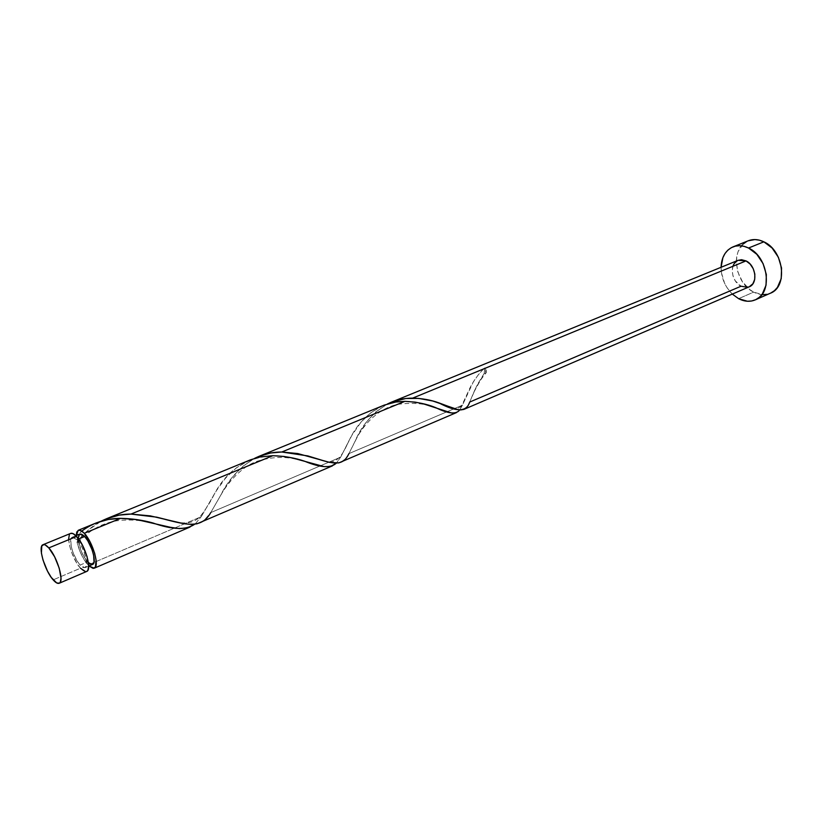 <?xml version="1.0" encoding="UTF-8"?>
<svg xmlns="http://www.w3.org/2000/svg" width="823" height="823" viewBox="0 0 823 823"><rect width="100%" height="100%" fill="white"/><g stroke="black" fill="none" stroke-linecap="round" stroke-linejoin="round"><path stroke-width="0.62" stroke-dasharray="4.12 3.09" d="M69.358 534.724L70.655 533.407C65.027 534.888 71.94 559.27 80.479 568.22L53.176 579.876L80.479 568.22C83 570.987 85.057 572.067 86.641 571.471L85.613 571.646M79.522 534.261L79.821 534.096C78.411 534.796 77.907 537.018 78.319 540.762C79.708 548.9 82.804 555.947 87.629 561.893L80.098 565.092C73.268 557.943 67.723 538.407 72.239 537.213L77.012 539.682L78.679 538.993L77.012 539.682L81.683 546.657L84.296 552.603L86.621 563.498L85.222 567.572L82.989 567.469L80.098 565.092L77.002 560.823L72.949 552.346L71.231 546.523L70.757 539.682L71.93 537.388L74.121 537.378L77.012 539.682C83.905 546.729 89.532 566.553 85.016 567.685L80.098 565.092L87.629 561.893L88.39 562.675M748.323 240.758C730.022 246.993 734.034 282.958 753.673 292.114L738.601 298.667L753.673 292.114C759.485 295.056 765.04 295.436 770.328 293.245M732.305 294.089C724.95 286.671 721.205 277.732 721.071 267.29L721.432 272.763L724.6 283.277L727.295 288.081L732.305 294.089M462.444 405.163L348.911 453.627L358.715 434.184L366.513 421.993L375.998 411.747L387.468 403.97C372.243 413.3 361.544 425.532 355.361 440.665L348.911 453.627L462.444 405.163L459.748 409.875L468.585 390.935C472.124 382.685 477.494 374.938 484.706 367.716L478.348 374.681L473.163 382.263L462.444 405.163M484.253 373.282L484.706 367.716L486.383 370.72L486.218 372.737L484.253 373.282L484.706 367.716L485.94 373.138L484.253 373.282L473.729 392.448L469.676 402.066L477.103 385.071L484.253 373.282M738.108 260.315C729.055 263.432 731.174 281.631 741.039 286.219L749.218 286.826M95.735 523.14L85.901 528.243L76.189 535.722L81.765 531.092M249.791 460.108L236.592 467.67L225.553 478.142L216.603 490.374L201.244 516.669L87.999 565.01C82.907 558.92 79.234 551.256 76.961 542.007L87.948 530.341L101.106 521.226C91.785 526.309 83.74 533.232 76.961 542.007L78.072 542.336L78.319 540.762L81.672 552.161L86.076 559.969L87.629 561.893L92.577 564.444M383.436 405.43L371.122 412.488L360.958 422.209L351.863 435.346L340.66 457.146L210.729 512.616L224.761 488.286L232.024 477.69L242.394 466.641L254.43 458.442C239.267 467.639 227.95 480.035 220.492 495.621L210.729 512.616L340.66 457.146L336.288 463.205L340.66 457.146L349.816 439.05C359.301 418.979 380.421 400.338 404.844 401.346M195.709 523.315L201.244 516.669L195.709 523.315M78.175 538.314L77.897 542.439L76.961 542.007L79.996 551.533L84.604 560.494L88.946 565.998L87.999 565.01L201.244 516.669L214.402 493.923C227.025 470.159 246.489 457.413 272.804 455.695M199.773 522.872L204.495 519.93L210.729 512.616M340.845 462.269L345.537 458.637L348.911 453.627M463.894 409.401L466.435 407.508L469.676 402.066L741.039 286.219L735.34 280.921L732.974 275.89L732.213 270.51L733.149 265.592M91.765 564.588L92.557 564.455M78.319 540.762L76.189 535.722L78.319 540.762M749.187 286.836L747.623 287.32M737.418 260.644L738.066 260.335M748.22 240.8L746.626 241.551M743.148 244.04L738.138 251.478L736.791 256.148L736.266 261.22L737.778 271.796L742.408 281.672L749.506 289.418L753.673 292.114L762.489 294.634M766.799 294.346L770.832 293.009M68.638 538.88L69.41 545.052L71.56 552.315L76.611 562.891L80.479 568.22M75.901 535.711L72.239 537.213M88.658 566.121L85.016 567.685M473.729 392.448C476.435 386.069 480.447 379.681 485.786 373.282M451.271 407.436C462.855 412.107 464.738 398.795 468.585 390.935M355.361 440.665C359.795 431.519 373.375 409.741 397.612 404.33C423.804 401.11 431.746 407.19 435.851 407.704M322.544 460.417C339.611 468.05 345.567 446.704 349.816 439.05M220.492 495.621C224.041 488.913 237.868 468.41 256.272 461.549C281.733 453.504 296.002 459.471 304.551 461.199M173.797 521.453C185.587 524.488 194.382 522.842 200.195 516.494C206.11 508.871 210.842 501.351 214.402 493.923M77.897 542.439L84.306 536.174C95.417 526.689 107.834 521.381 121.537 520.239C137.318 519.426 143.058 521.124 152.913 522.965"/><path stroke-width="1.23" d="M86.641 571.471L59.194 583.27C64.595 581.995 57.291 556.904 48.804 547.912L45.255 544.96L43.794 544.569L41.767 546.019L41.407 553.087L42.991 559.99L47.487 571.1L51.263 577.417L56.705 582.941L59.41 583.157L60.305 582.149L61.005 578.085L59.215 568.168L54.616 556.79L48.804 547.912L76.621 536.462C85.242 545.248 92.289 570.082 86.641 571.471L87.835 570.329L88.647 566.265L87.001 556.42L82.465 545.186L76.621 536.462C74.183 533.86 72.198 532.831 70.675 533.397L43.012 544.713C44.463 544.178 46.397 545.248 48.804 547.912L76.621 536.462L73.01 533.592L70.655 533.407M59.184 583.27C57.661 583.836 55.655 582.705 53.176 579.876C44.761 570.72 37.591 546.102 43.012 544.713M92.557 564.455L94.038 562.14L93.657 555.299L91.939 549.394L87.804 540.793L84.656 536.524L78.679 538.993L84.656 536.524L79.841 534.086L75.901 535.711M755.236 299.881C749.959 302.062 744.414 301.66 738.601 298.667L747.407 301.249L751.718 300.981L755.73 299.654L759.31 297.319L762.293 294.048L766.038 285.231L766.336 274.532L763.096 263.648L756.831 254.317L748.549 248.021C768.497 256.786 773.003 293.544 755.236 299.881L770.328 293.245C788.146 286.867 783.805 250.429 763.867 241.828L748.549 248.021L744.054 246.324L739.579 245.696L735.278 246.159L731.318 247.661L727.851 250.151L725.012 253.515L722.892 257.63L721.071 267.29C721.524 257.126 725.505 250.326 733.005 246.869C737.892 245.007 743.066 245.388 748.549 248.021L763.867 241.828C758.405 239.236 753.22 238.886 748.323 240.758L733.098 246.838M738.601 298.667L732.305 294.089L738.601 298.667M747.623 287.32L741.039 286.219L469.676 402.066C466.723 412.035 456.426 412.282 438.793 402.838C430.913 399.968 422.199 398.404 412.662 398.126L746.019 260.901L738.108 260.315L391.357 402.19L405.821 398.507L418.629 398.394L432.795 401.017L457.166 409.381L460.664 409.947L463.863 409.412L749.218 286.826C758.158 283.668 755.956 265.356 746.019 260.901L412.662 398.126C403.805 398.085 395.41 400.029 387.468 403.97L391.357 402.19M96.692 522.759L78.298 530.279C79.831 529.714 81.827 530.722 84.275 533.314L120.611 518.356L108.369 519.478L96.692 522.759M81.765 531.092C93.205 522.667 106.146 518.418 120.611 518.356C131.896 518.572 142.657 520.115 152.913 522.965C172.244 529.806 186.163 530.228 194.639 524.241L187.572 527.903L179.465 528.603L170.536 527.317L136.793 519.611L120.611 518.356L84.275 533.314L81.066 530.67L78.463 530.218L76.786 531.977L76.2 535.588L78.288 530.279M250.614 459.779L106.27 518.829L119.201 515.126L131.001 514.077L272.804 455.695L259.893 457.022L250.614 459.779M272.804 455.695C284.316 456.065 294.891 457.897 304.551 461.199C320.137 467.701 330.712 468.369 336.288 463.205L330.537 466.497L324.19 466.631L292.268 457.938L283.904 456.446L272.804 455.695L131.001 514.077C120.343 514.108 110.385 516.494 101.106 521.226L106.27 518.829M384.197 405.122L258.885 456.384L270.746 452.979L281.775 452.012L404.844 401.346L395.832 402.015L384.197 405.122M458.37 411.387L455.109 413.002L451.539 412.971L422.611 403.599L415.029 402.118L404.844 401.346L281.775 452.012C272.104 452.002 262.979 454.142 254.43 458.442L258.885 456.384M84.275 533.314C92.927 542.038 99.912 566.8 94.203 568.23L88.946 565.998L93.164 568.405L95.406 567.078L96.096 560.134L94.645 553.19L90.129 541.997L84.275 533.314M210.729 512.616C200.956 530.053 185.01 524.57 156.637 517.153L131.001 514.077L150.3 515.877L183.91 523.716L191.492 524.446L197.057 523.788L332.42 465.88M404.844 401.346C416.551 401.861 426.89 403.98 435.861 407.704C448.36 413.866 456.323 414.586 459.748 409.875L458.771 411.016M456.518 412.57L338.788 462.917L329.663 462.392L297.761 453.555L281.775 452.012L307.812 455.911L322.544 460.417M88.39 562.675L91.765 564.588M88.658 566.121L92.577 564.444C97.145 563.302 91.569 543.519 84.656 536.524L81.744 534.24L79.821 534.096M79.522 534.261L78.175 538.314M738.066 260.335L741.554 259.708L746.019 260.901L750.113 264.049L753.22 268.689L754.835 274.08L754.701 279.398L752.87 283.801L749.187 286.836M733.149 265.592L734.229 263.535L737.418 260.644M770.832 293.009L774.422 290.684L777.426 287.422L781.212 278.658L781.552 268.041L778.363 257.27L772.128 248.042L763.867 241.828L759.392 240.172L754.907 239.575L748.22 240.8M746.626 241.551L743.148 244.04M762.489 294.634L766.799 294.346M80.479 568.22L85.613 571.646M69.358 534.724L68.638 538.88M348.911 453.627C342.059 468.246 331.35 463.205 307.812 455.911M190.062 527.039L94.213 568.22M438.793 402.838L451.271 407.436M156.637 517.153L173.797 521.453"/></g></svg>
